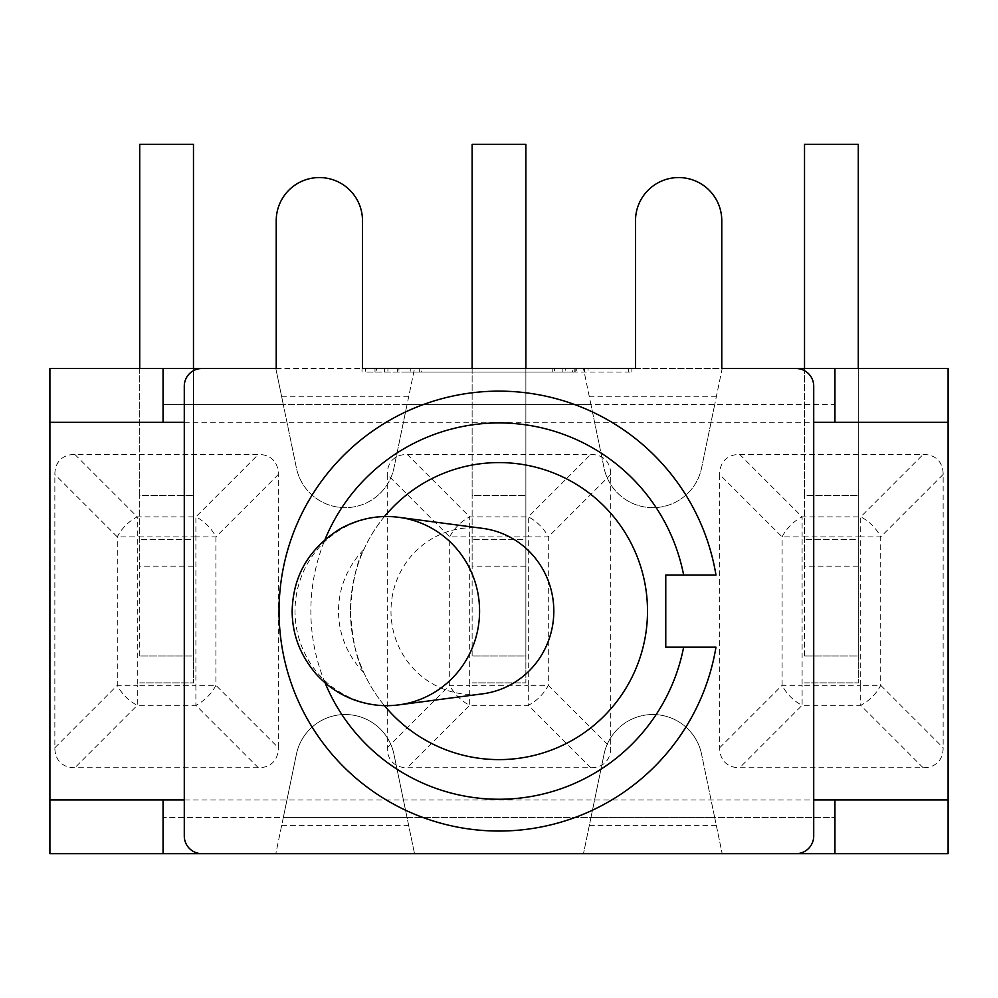 <?xml version="1.0" encoding="UTF-8"?>
<svg xmlns="http://www.w3.org/2000/svg" width="998" height="998" viewBox="0 0 998 998"><rect width="100%" height="100%" fill="white"/><g stroke="black" fill="none" stroke-linecap="round" stroke-linejoin="round"><path stroke-width="0.75" stroke-dasharray="4.99 3.74" d="M363.796 672.577A91.08 88.909 180 0 1 338.522 611.1A91.08 88.909 180 0 1 363.796 549.624C356.735 561.637 352.294 582.133 350.473 611.1C352.294 640.067 356.735 660.564 363.796 672.577A148.527 148.527 0 0 0 384.442 705.623M482.783 528.391A83.395 81.412 -90 0 0 390.979 611.1A83.395 81.412 -90 0 0 482.783 693.81M350.473 611.1A148.527 148.527 0 0 0 499 759.615A148.527 148.527 0 0 0 647.527 611.1A148.527 148.527 0 0 0 499 462.573A148.527 148.527 0 0 0 350.473 611.1A148.527 148.527 0 0 1 573.264 482.471A148.527 148.527 0 0 1 573.264 739.718A148.527 148.527 0 0 1 350.473 611.1M363.796 549.624A148.527 148.527 0 0 1 384.442 516.577M184.281 422.266L813.719 422.266L813.719 386.189A17.677 17.677 0 0 0 796.042 368.512L721.779 368.512L721.779 220.695A43.139 43.139 0 0 0 678.64 177.557A43.139 43.139 0 0 0 635.501 220.695L635.501 368.512L362.499 368.512L362.499 220.695A43.139 43.139 0 0 0 319.36 177.557A43.139 43.139 0 0 0 276.221 220.695L276.221 368.512L201.958 368.512A17.677 17.677 0 0 0 184.281 386.189L184.281 799.934L813.719 799.934L813.719 836A17.677 17.677 0 0 1 796.042 853.677L201.958 853.677A17.677 17.677 0 0 1 184.281 836L184.281 799.934M683.642 647.166L665.766 647.166L665.766 575.023L683.642 575.023M715.978 575.023A219.947 219.947 0 0 0 378.741 426.932A219.947 219.947 0 0 0 378.741 795.256A219.947 219.947 0 0 0 715.978 647.166M813.719 422.266L813.719 799.934M139.72 368.512L139.72 495.47L193.475 495.47L139.72 495.47L139.72 144.323L193.475 144.323L193.475 656.01L139.72 656.01L139.72 495.47L139.72 566.19L193.475 566.19L193.475 368.512M139.72 656.01L139.72 539.307L139.72 566.19L193.475 566.19L193.475 539.307L139.72 539.307L193.475 539.307L193.475 682.881L193.475 656.01L139.72 656.01M139.72 682.881L193.475 682.881L139.72 682.881M278.342 474.449L215.905 536.887L195.895 536.887L195.895 516.877A28.293 16.33 -135 0 1 215.905 536.887L215.905 685.314A28.293 16.33 -45 0 1 195.895 705.312L195.895 685.314L215.905 685.314L278.342 747.751L278.342 474.449A49.002 28.293 -45 0 0 258.332 454.439L74.85 454.439A49.002 28.293 -135 0 0 54.853 474.449L54.853 747.751A49.002 28.293 135 0 0 74.85 767.749L258.332 767.749A49.002 28.293 45 0 0 278.342 747.751M258.332 767.749L195.895 705.312L137.287 705.312A28.293 16.33 45 0 1 117.29 685.314L137.287 685.314L137.287 705.312L74.85 767.749M54.853 747.751L117.29 685.314L117.29 536.887A28.293 16.33 135 0 1 137.287 516.877L137.287 536.887L117.29 536.887L54.853 474.449M472.129 368.512L472.129 495.47L525.871 495.47L472.129 495.47L472.129 144.323L525.871 144.323L525.871 656.01L472.129 656.01L472.129 495.47L472.129 566.19L525.871 566.19L525.871 368.512M472.129 656.01L472.129 539.307L472.129 566.19L525.871 566.19L525.871 539.307L472.129 539.307L525.871 539.307L525.871 682.881L525.871 656.01L472.129 656.01M472.129 682.881L525.871 682.881L472.129 682.881M387.261 747.751L449.699 685.314L469.696 685.314L469.696 705.312A28.293 16.33 45 0 1 449.699 685.314L449.699 536.887A28.293 16.33 135 0 1 469.696 516.877L469.696 536.887L449.699 536.887L387.261 474.449L387.261 747.751A49.002 28.293 135 0 0 396.194 765.104A49.002 28.293 135 0 0 407.259 767.749L590.741 767.749A49.002 28.293 45 0 0 601.806 765.104A49.002 28.293 45 0 0 610.739 747.751L610.739 474.449A49.002 28.293 -45 0 0 601.806 457.096A49.002 28.293 -45 0 0 590.741 454.439L407.259 454.439A49.002 28.293 -135 0 0 396.194 457.096A49.002 28.293 -135 0 0 387.261 474.449M407.259 454.439L469.696 516.877L528.304 516.877A28.293 16.33 -135 0 1 548.301 536.887L528.304 536.887L528.304 516.877L590.741 454.439M610.739 474.449L548.301 536.887L548.301 685.314A28.293 16.33 -45 0 1 528.304 705.312L528.304 685.314L548.301 685.314L610.739 747.751M804.525 368.512L804.525 495.47L858.28 495.47L804.525 495.47L804.525 144.323L858.28 144.323L858.28 656.01L804.525 656.01L804.525 495.47L804.525 566.19L858.28 566.19L858.28 368.512M804.525 656.01L804.525 539.307L804.525 566.19L858.28 566.19L858.28 539.307L804.525 539.307L858.28 539.307L858.28 682.881L858.28 656.01L804.525 656.01M804.525 682.881L858.28 682.881L804.525 682.881M719.658 747.751L782.095 685.314L802.105 685.314L802.105 705.312A28.293 16.33 45 0 1 782.095 685.314L782.095 536.887A28.293 16.33 135 0 1 802.105 516.877L802.105 536.887L782.095 536.887L719.658 474.449L719.658 747.751A49.002 28.293 135 0 0 739.668 767.749L923.15 767.749A49.002 28.293 45 0 0 943.147 747.751L943.147 474.449A49.002 28.293 -45 0 0 923.15 454.439L739.668 454.439A49.002 28.293 -135 0 0 719.658 474.449M739.668 454.439L802.105 516.877L860.713 516.877A28.293 16.33 -135 0 1 880.71 536.887L860.713 536.887L860.713 516.877L923.15 454.439M943.147 474.449L880.71 536.887L880.71 685.314A28.293 16.33 -45 0 1 860.713 705.312L860.713 685.314L880.71 685.314L943.147 747.751M714.705 817.611L722.178 853.677L714.705 817.611L834.939 817.611L714.705 817.611L701.594 754.251L714.705 817.611L590.941 817.611L583.481 853.677L590.941 817.611L407.059 817.611L414.519 853.677L407.059 817.611L590.941 817.611L604.052 754.251A49.8 49.8 0 0 1 701.594 754.251A49.8 49.8 0 0 0 604.052 754.251L590.941 817.611L714.705 817.611M834.939 368.512L834.939 404.577L590.941 404.577L583.481 368.512L590.941 404.577L834.939 404.577L834.939 368.512L948.1 368.512L948.1 853.677L834.939 853.677L834.939 817.611L834.939 853.677L275.822 853.677L283.295 817.611L163.061 817.611L163.061 853.677L49.9 853.677L49.9 368.512L163.061 368.512L163.061 404.577L283.295 404.577L275.822 368.512L283.295 404.577L590.941 404.577L407.059 404.577L414.519 368.512L407.059 404.577L163.061 404.577L163.061 368.512L722.178 368.512L714.705 404.577L722.178 368.512L834.939 368.512L834.939 422.266L948.1 422.266L948.1 799.934L834.939 799.934L834.939 853.677M325.061 682.782A188.123 188.123 0 0 1 325.061 539.407M163.061 368.512L163.061 422.266L49.9 422.266L49.9 799.934L163.061 799.934L163.061 853.677L275.822 853.677L283.295 817.611L163.061 817.611L163.061 853.677M572.59 372.054L365.567 372.054L572.59 372.054L572.59 368.512L628.316 368.512L628.316 372.054M628.316 368.512L421.281 368.512L421.281 372.054M421.281 368.512L410.253 368.512L410.253 372.054M410.253 368.512L588.059 368.512L588.059 372.054M588.059 368.512L576.744 368.512L576.744 372.054M576.744 368.512L398.938 368.512L398.938 372.054M398.938 368.512L387.91 368.512L387.91 372.054M387.91 368.512L565.716 368.512L565.716 372.054M565.716 368.512L554.401 368.512L554.401 372.054M554.401 368.512L376.595 368.512L376.595 372.054M376.595 368.512L365.567 368.512L365.567 372.054M365.567 368.512L572.59 368.512M406.71 372.054L631.859 372.054L406.71 372.054L406.71 368.512L631.859 368.512L406.71 368.512M584.516 368.512L584.516 372.054M575.147 368.512L575.147 372.054M397.341 368.512L397.341 372.054M384.367 368.512L384.367 372.054M562.173 368.512L562.173 372.054M552.805 368.512L552.805 372.054M374.999 368.512L374.999 372.054M362.024 368.512L362.024 372.054M574.199 368.512L574.199 372.054M631.859 368.512L631.859 372.054M419.684 368.512L419.684 372.054M276.221 368.512L362.499 368.512M635.501 368.512L721.779 368.512M604.052 467.937L590.941 404.577L604.052 467.937A49.8 49.8 0 0 0 701.594 467.937A49.8 49.8 0 0 1 604.052 467.937M714.705 404.577L701.594 467.937L714.705 404.577M296.406 754.251A49.8 49.8 0 0 1 393.948 754.251L407.059 817.611L283.295 817.611L296.406 754.251A49.8 49.8 0 0 1 393.948 754.251L407.059 817.611L283.295 817.611L296.406 754.251M407.059 404.577L393.948 467.937A49.8 49.8 0 0 1 296.406 467.937L283.295 404.577L296.406 467.937A49.8 49.8 0 0 0 393.948 467.937L407.059 404.577M399.063 517.351A94.511 92.278 -90 0 0 295.021 611.1A94.511 92.278 -90 0 0 399.063 704.837M74.85 454.439L137.287 516.877L195.895 516.877L258.332 454.439M195.895 536.887L137.287 536.887L137.287 685.314L195.895 685.314L195.895 536.887M528.304 685.314L528.304 536.887L469.696 536.887L469.696 685.314L528.304 685.314M590.741 767.749L528.304 705.312L469.696 705.312L407.259 767.749M860.713 685.314L860.713 536.887L802.105 536.887L802.105 685.314L860.713 685.314M923.15 767.749L860.713 705.312L802.105 705.312L739.668 767.749M589.331 825.396L716.315 825.396M716.315 396.805L589.331 396.805M408.669 396.805L281.686 396.805M281.686 825.396L408.669 825.396"/><path stroke-width="1.5" d="M399.063 704.837L482.783 693.81A83.395 81.412 -90 0 0 553.815 611.1A83.395 81.412 -90 0 0 482.783 528.391L399.063 517.351C378.554 514.669 358.818 518.548 339.844 528.99C308.831 548.663 292.938 576.033 292.164 611.1C292.214 634.316 300.186 655.287 316.117 673.987C326.795 685.851 339.545 694.496 354.34 699.935C369.123 705.199 384.03 706.834 399.063 704.837A94.511 92.278 -90 0 0 479.576 611.1A94.511 92.278 -90 0 0 399.063 517.351M384.442 516.577A148.527 148.527 0 0 1 600.621 502.792A148.527 148.527 0 0 1 600.621 719.408A148.527 148.527 0 0 1 384.442 705.623M184.281 386.189A17.677 17.677 0 0 1 201.958 368.512L276.221 368.512L276.221 220.695A43.139 43.139 0 0 1 319.36 177.557A43.139 43.139 0 0 1 362.499 220.695L362.499 368.512L635.501 368.512L635.501 220.695A43.139 43.139 0 0 1 678.64 177.557A43.139 43.139 0 0 1 721.779 220.695L721.779 368.512L796.042 368.512A17.677 17.677 0 0 1 813.719 386.189L813.719 836A17.677 17.677 0 0 1 796.042 853.677L201.958 853.677A17.677 17.677 0 0 1 184.281 836L184.281 386.189M325.061 539.407A188.123 188.123 0 0 1 683.642 575.023L715.978 575.023A219.947 219.947 0 0 0 378.741 426.932A219.947 219.947 0 0 0 378.741 795.256A219.947 219.947 0 0 0 715.978 647.166L683.642 647.166A188.123 188.123 0 0 1 325.061 682.782M49.9 422.266L49.9 368.512L163.061 368.512L163.061 422.266L49.9 422.266L49.9 799.934L163.061 799.934L163.061 853.677L834.939 853.677L834.939 799.934L948.1 799.934L948.1 422.266L834.939 422.266L834.939 368.512L948.1 368.512L948.1 422.266M715.978 575.023L665.766 575.023L665.766 647.166L715.978 647.166M139.72 368.512L139.72 144.323L193.475 144.323L193.475 368.512M472.129 368.512L472.129 144.323L525.871 144.323L525.871 368.512M804.525 368.512L804.525 144.323L858.28 144.323L858.28 368.512M163.061 368.512L276.221 368.512M362.499 368.512L635.501 368.512M721.779 368.512L834.939 368.512M948.1 799.934L948.1 853.677L834.939 853.677M163.061 853.677L49.9 853.677L49.9 799.934M163.061 422.266L184.281 422.266M163.061 799.934L184.281 799.934M813.719 799.934L834.939 799.934M813.719 422.266L834.939 422.266"/></g></svg>
